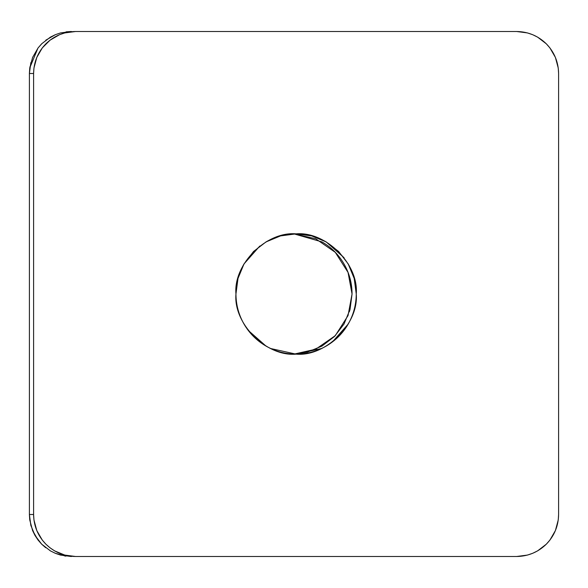 <?xml version="1.0" encoding="UTF-8"?>
<svg xmlns="http://www.w3.org/2000/svg" width="588" height="588" viewBox="0 0 588 588"><rect width="100%" height="100%" fill="white"/><g stroke="black" fill="none" stroke-linecap="round" stroke-linejoin="round"><path stroke-width="0.88" d="M349.39 276.331L352.05 294L348.037 272.406L335.285 252.34L315.668 238.75L294 233.892M37.955 539.909L35.03 535.499L41.704 544.201L38.08 540.071L32.597 530.574L29.76 519.983L29.4 514.5L30.833 525.371L35.03 535.514M41.844 43.659L50.399 37.125L55.331 34.699L45.82 40.19M71.398 31.502L60.527 32.928L71.398 31.502L60.527 32.928L55.331 34.699L45.996 40.057M32.597 57.426L38.08 47.929L41.704 43.799L38.08 47.929L32.597 57.426L29.76 68.017L29.4 73.5L33.597 73.5L29.4 73.5L29.4 514.5L33.597 514.5L29.4 514.5L30.833 525.371M65.716 556.116L55.331 553.301L50.399 550.875L41.704 544.201L50.399 550.875L55.331 553.301L60.527 555.072L71.398 556.498M352.05 294L350 309.567L343.987 324.076L334.432 336.527L321.974 346.089L307.465 352.094L294.007 354.108L315.668 349.25L335.285 335.66L348.037 315.594L352.05 294C352.05 283.254 349.36 273.229 343.987 263.924C338.614 254.619 331.279 247.283 321.974 241.911L294.029 233.892M29.944 66.782L29.4 73.5L30.833 62.629M29.4 514.5L29.4 73.5M71.185 556.498L60.527 555.072M60.373 555.028L55.47 553.359M45.695 547.715L41.836 544.334M41.557 544.054L38.08 540.071M34.949 535.359L32.663 530.721M29.745 519.858L29.4 514.713M29.4 73.287L29.76 68.017M29.79 67.818L37.97 48.076M38.183 47.797L41.572 43.931M66.047 31.84L71.185 31.502M64.68 555.961L65.915 556.138M352.05 294.096L350.029 309.45M349.97 309.663L349.39 311.669M266.026 241.911C275.346 236.589 285.371 233.906 296.102 233.855L280.535 235.906L266.026 241.911L253.568 251.473L244.013 263.924L238 278.433L235.95 294C236.009 283.269 238.691 273.244 244.013 263.924L259.793 246.049M348.192 263.924C353.506 273.244 356.196 283.269 356.247 294L354.196 278.433L348.192 263.924L338.629 251.473L326.171 241.911L311.669 235.906L296.102 233.855C306.826 233.906 316.851 236.589 326.171 241.911L344.053 257.691M49.973 547.773L45.901 544.201C54.177 552.213 64.077 556.314 75.602 556.498L64.731 555.072L54.603 550.875L50.031 547.818M42.321 47.878L50.031 40.182L59.528 34.699L64.731 32.928L75.602 31.502L516.602 31.502L527.473 32.928L532.669 34.699L537.601 37.125L546.296 43.799L549.92 47.929L555.403 57.426L558.24 68.017L558.6 73.5L558.6 514.5L558.24 519.983L555.403 530.574L549.92 540.071L546.296 544.201L537.601 550.875L532.669 553.301L527.473 555.072L516.602 556.498L75.602 556.498L516.602 556.498C528.12 556.314 538.02 552.213 546.296 544.201C554.315 535.918 558.416 526.025 558.6 514.5L558.6 73.5C558.416 61.975 554.315 52.082 546.296 43.799C538.02 35.787 528.12 31.686 516.602 31.502L75.602 31.502C64.077 31.686 54.177 35.787 45.901 43.799C37.882 52.082 33.781 61.975 33.597 73.5L33.957 68.017L36.794 57.426L42.277 47.929M42.321 540.122L36.794 530.574L33.957 519.983L33.597 514.5C33.781 526.025 37.882 535.918 45.901 544.201L42.277 540.071M270.745 348.544L296.102 354.145L321.452 348.544M33.597 73.5L33.597 514.5L33.597 73.5M244.013 324.076C238.691 314.756 236.009 304.731 235.95 294C233.267 264.24 266.342 231.165 296.102 233.855C325.855 231.165 358.937 264.24 356.247 294C358.937 323.76 325.855 356.835 296.102 354.145C266.342 356.835 233.267 323.76 235.95 294C236.009 304.731 238.691 314.756 244.013 324.076C249.422 333.337 256.758 340.68 266.026 346.089C275.346 351.411 285.371 354.094 296.102 354.145C306.826 354.094 316.851 351.411 326.171 346.089C335.439 340.68 342.782 333.337 348.192 324.076C353.506 314.756 356.196 304.731 356.247 294C356.196 304.731 353.506 314.756 348.192 324.076L332.404 341.951M326.171 346.089C316.851 351.411 306.826 354.094 296.102 354.145C285.371 354.094 275.346 351.411 266.026 346.089L248.143 330.309"/></g></svg>
